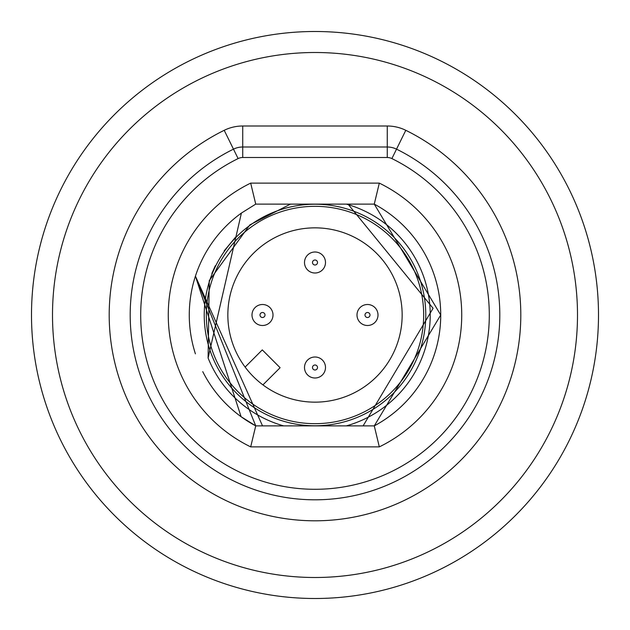 <?xml version="1.0" encoding="UTF-8"?>
<svg xmlns="http://www.w3.org/2000/svg" width="630" height="630" viewBox="0 0 630 630"><rect width="100%" height="100%" fill="white"/><g stroke="black" fill="none" stroke-linecap="round" stroke-linejoin="round"><path stroke-width="0.94" d="M208.097 357.99L209.247 280.641L249.913 224.847L290.493 204.12L346.35 204.12L255.733 204.12L241.4 213.066L208.097 357.99A115.227 115.227 0 0 0 283.65 425.88L262.529 425.88L195.426 276.145A125.724 125.724 0 0 0 195.426 353.855M204.222 315A110.778 110.778 0 0 1 315 204.222A110.778 110.778 0 0 1 425.778 315A110.778 110.778 0 0 1 315 425.778A110.778 110.778 0 0 1 204.222 315M212.712 388.111A125.724 125.724 0 0 0 255.733 425.88L374.267 425.88L440.724 315L374.267 204.12L348.012 204.12L433.094 308.298L363.108 425.88L283.65 425.88M346.35 425.88A115.227 115.227 0 0 0 346.35 204.12L348.012 204.12M306.416 204.136L255.733 204.12L306.637 204.12L255.733 204.12L306.637 204.12L255.733 204.12L306.637 204.12L255.733 204.12L306.637 204.12L255.733 204.12L250.685 183.117L379.315 183.117A146.727 146.727 0 0 1 379.315 446.883L374.267 425.88A125.724 125.724 0 0 0 374.267 204.12L379.315 183.117M202.75 371.637A125.724 125.724 0 0 0 212.704 388.096M306.637 425.88L255.733 425.88L306.637 425.88L255.733 425.88L306.637 425.88L255.733 425.88L306.637 425.88L255.733 425.88L306.637 425.88L255.733 425.88L250.685 446.883A146.727 146.727 0 0 1 250.685 183.117M391.891 158.579L396.522 149.153A184.803 184.803 0 0 1 459.175 430.613A184.803 184.803 0 0 1 170.824 430.613A184.803 184.803 0 0 1 233.478 149.153A21.003 21.003 0 0 1 242.739 147.003L387.261 147.003A21.003 21.003 0 0 1 396.522 149.153A184.803 184.803 0 0 1 459.175 430.613A184.803 184.803 0 0 1 170.824 430.613A184.803 184.803 0 0 1 233.478 149.153L238.108 158.579A10.497 10.497 0 0 1 242.739 157.5L387.261 157.5A10.497 10.497 0 0 1 391.891 158.579A174.297 174.297 0 0 1 450.978 424.037A174.297 174.297 0 0 1 179.022 424.037A174.297 174.297 0 0 1 238.108 158.579M315 31.5A283.5 283.5 0 0 1 598.5 315A283.5 283.5 0 0 1 315 598.5A283.5 283.5 0 0 1 31.5 315A283.5 283.5 0 0 1 315 31.5A283.5 283.5 0 0 0 31.5 315A283.5 283.5 0 0 0 315 598.5M323.363 425.88L374.267 425.88A125.724 125.724 0 0 0 374.267 204.12L440.724 315L374.267 425.88L323.363 425.88L374.267 425.88L323.363 425.88L374.267 425.88L323.363 425.88L374.267 425.88L323.363 425.88L374.267 425.88L440.724 315L374.267 204.12L440.724 315L374.267 425.88L440.724 315L374.267 204.12L440.724 315L374.267 425.88L440.724 315L374.267 204.12L440.724 315L374.267 425.88L440.724 315L374.267 204.12M255.733 425.88L241.101 416.713L255.733 425.88L241.101 416.713L255.733 425.88L195.426 276.161L255.733 425.88L241.101 416.713L195.426 276.153A125.724 125.724 0 0 1 241.4 213.066M211.845 273.483L215.318 265.726M224.162 250.866L235.384 237.368M423.675 315A108.675 108.675 0 0 0 315 206.325A108.675 108.675 0 0 0 206.325 315A108.675 108.675 0 0 0 315 423.675A108.675 108.675 0 0 0 423.675 315M402.153 315A87.153 87.153 0 0 0 315 227.847A87.153 87.153 0 0 0 227.847 315A87.153 87.153 0 0 0 315 402.153A87.153 87.153 0 0 0 402.153 315M273.003 315A10.497 10.497 0 0 0 262.497 304.503A10.497 10.497 0 0 0 252 315A10.497 10.497 0 0 0 262.497 325.497A10.497 10.497 0 0 0 273.003 315A10.497 10.497 0 0 0 262.497 304.503A10.497 10.497 0 0 0 252 315A10.497 10.497 0 0 0 262.497 325.497A10.497 10.497 0 0 0 273.003 315M356.997 315A10.497 10.497 0 0 0 367.503 325.497A10.497 10.497 0 0 0 378 315A10.497 10.497 0 0 0 367.503 304.503A10.497 10.497 0 0 0 356.997 315M325.497 262.497A10.497 10.497 0 0 0 315 252A10.497 10.497 0 0 0 304.503 262.497A10.497 10.497 0 0 0 315 273.003A10.497 10.497 0 0 0 325.497 262.497M325.497 367.503A10.497 10.497 0 0 0 315 356.997A10.497 10.497 0 0 0 304.503 367.503A10.497 10.497 0 0 0 315 378A10.497 10.497 0 0 0 325.497 367.503M262.93 384.883L280.106 367.715L262.285 349.894L245.117 367.07M250.685 446.883L379.315 446.883M233.478 149.153L224.209 130.308A41.997 41.997 0 0 1 242.739 126L242.739 157.5M242.739 126L387.261 126L387.261 157.5M396.522 149.153L405.791 130.308A205.797 205.797 0 0 1 475.555 443.748A205.797 205.797 0 0 1 154.445 443.748A205.797 205.797 0 0 1 224.209 130.308M387.261 126A41.997 41.997 0 0 1 405.791 130.308M315 52.503A262.497 262.497 0 0 1 577.497 315A262.497 262.497 0 0 1 315 577.497A262.497 262.497 0 0 1 52.503 315A262.497 262.497 0 0 1 315 52.503M265.002 315A2.496 2.496 0 0 0 262.497 312.504A2.496 2.496 0 0 0 260.001 315A2.496 2.496 0 0 0 262.497 317.496A2.496 2.496 0 0 0 265.002 315M364.998 315A2.496 2.496 0 0 0 367.503 317.496A2.496 2.496 0 0 0 369.999 315A2.496 2.496 0 0 0 367.503 312.504A2.496 2.496 0 0 0 364.998 315M317.496 262.497A2.496 2.496 0 0 0 315 260.001A2.496 2.496 0 0 0 312.504 262.497A2.496 2.496 0 0 0 315 265.002A2.496 2.496 0 0 0 317.496 262.497M317.496 367.503A2.496 2.496 0 0 0 315 364.998A2.496 2.496 0 0 0 312.504 367.503A2.496 2.496 0 0 0 315 369.999A2.496 2.496 0 0 0 317.496 367.503"/></g></svg>
